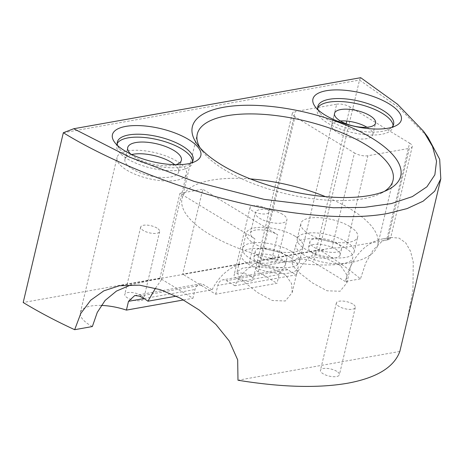 <?xml version="1.0" encoding="UTF-8"?>
<svg xmlns="http://www.w3.org/2000/svg" width="464" height="464" viewBox="0 0 464 464"><rect width="100%" height="100%" fill="white"/><g stroke="black" fill="none" stroke-linecap="round" stroke-linejoin="round"><path stroke-width="0.35" stroke-dasharray="2.32 1.74" d="M336.76 371.322A9.732 3.648 13.3 0 0 326.755 368.375A9.732 3.648 13.3 0 0 320.456 370.295A9.732 3.648 13.3 0 0 323.089 373.752A9.732 3.648 13.3 0 0 333.1 376.693A9.732 3.648 13.3 0 0 339.399 374.773A9.732 3.648 13.3 0 0 336.76 371.322M352.675 303.995A9.732 3.648 13.3 0 0 342.67 301.055A9.732 3.648 13.3 0 0 336.371 302.969A9.732 3.648 13.3 0 0 339.004 306.426A9.732 3.648 13.3 0 0 349.015 309.366A9.732 3.648 13.3 0 0 355.314 307.446A9.732 3.648 13.3 0 0 352.675 303.995M250.432 275.935A9.732 3.648 13.3 0 0 240.427 272.994A9.732 3.648 13.3 0 0 234.129 274.908A9.732 3.648 13.3 0 0 236.768 278.365A9.732 3.648 13.3 0 0 246.773 281.306A9.732 3.648 13.3 0 0 253.071 279.386A9.732 3.648 13.3 0 0 250.432 275.935M266.348 208.609A9.732 3.648 13.3 0 0 256.343 205.668A9.732 3.648 13.3 0 0 250.044 207.588A9.732 3.648 13.3 0 0 252.677 211.039A9.732 3.648 13.3 0 0 262.688 213.979A9.732 3.648 13.3 0 0 268.987 212.065A9.732 3.648 13.3 0 0 266.348 208.609M141.073 295.388A9.732 3.648 13.3 0 0 131.068 292.448A9.732 3.648 13.3 0 0 124.77 294.362A9.732 3.648 13.3 0 0 127.403 297.818A9.732 3.648 13.3 0 0 137.414 300.759A9.732 3.648 13.3 0 0 143.712 298.839A9.732 3.648 13.3 0 0 141.073 295.388M156.989 228.062A9.732 3.648 13.3 0 0 146.984 225.121A9.732 3.648 13.3 0 0 140.685 227.041A9.732 3.648 13.3 0 0 143.318 230.492A9.732 3.648 13.3 0 0 153.323 233.433A9.732 3.648 13.3 0 0 159.628 231.519A9.732 3.648 13.3 0 0 156.989 228.062M318.107 109.898A38.93 14.581 13.3 0 0 319.731 112.868A38.93 14.581 13.3 0 0 328.402 120.193A38.93 14.581 13.3 0 0 389.041 129.253A38.93 14.581 13.3 0 0 391.819 127.327M117.612 145.568A38.93 14.581 13.3 0 0 119.231 148.538A38.93 14.581 13.3 0 0 127.902 155.858A38.93 14.581 13.3 0 0 188.541 164.917A38.93 14.581 13.3 0 0 191.325 162.992M200.088 147.836A100.566 37.671 13.3 0 0 202.124 150.904A100.566 37.671 13.3 0 0 224.518 169.818A100.566 37.671 13.3 0 0 381.17 193.227A100.566 37.671 13.3 0 0 384.36 191.394M344.822 247.602A29.197 10.939 13.3 0 0 314.801 238.774A29.197 10.939 13.3 0 0 295.904 244.528A29.197 10.939 13.3 0 0 303.81 254.893A29.197 10.939 13.3 0 0 333.836 263.72A29.197 10.939 13.3 0 0 352.733 257.961A29.197 10.939 13.3 0 0 344.822 247.602M340.564 265.605L326.847 258.697L310.538 256.876L297.401 258.367L291.769 262.009L293.416 266.551L299.558 272.896L312.463 282.953L327.027 290.795L340.06 291.253L346.852 282.831L346.301 273.94L340.564 265.605M290.139 257.329A29.197 10.939 13.3 0 0 260.118 248.501A29.197 10.939 13.3 0 0 241.222 254.255A29.197 10.939 13.3 0 0 249.133 264.619A29.197 10.939 13.3 0 0 279.154 273.447A29.197 10.939 13.3 0 0 298.05 267.687A29.197 10.939 13.3 0 0 290.139 257.329M285.888 275.332L272.165 268.424L255.861 266.603L242.718 268.093L237.092 271.736L238.734 276.277L244.876 282.622L257.781 292.68L272.345 300.521L285.377 300.979L292.169 292.558L291.618 283.666L285.888 275.332M130.738 154.06A27.573 10.33 13.3 0 0 135.186 157.366A27.573 10.33 13.3 0 0 175.786 164.708M174.696 164.685A27.573 10.33 -166.7 0 1 178.617 171.976A27.573 10.33 -166.7 0 1 160.77 177.41A27.573 10.33 -166.7 0 1 132.42 169.076A27.573 10.33 -166.7 0 1 124.949 159.285A27.573 10.33 -166.7 0 1 131.718 154.529M340.361 120.965A21.089 7.9 13.3 0 0 331.76 125.112A21.089 7.9 13.3 0 0 337.473 132.6A21.089 7.9 13.3 0 0 359.153 138.974A21.089 7.9 13.3 0 0 372.801 134.815A21.089 7.9 13.3 0 0 367.088 127.327A21.089 7.9 13.3 0 0 366.96 127.252M317.712 107.886A38.93 14.581 13.3 0 0 317.161 109.301A38.93 14.581 13.3 0 0 327.706 123.117A38.93 14.581 13.3 0 0 367.737 134.885A38.93 14.581 13.3 0 0 392.933 127.211A38.93 14.581 13.3 0 0 393.078 125.698M117.212 143.55A38.93 14.581 13.3 0 0 116.667 144.965A38.93 14.581 13.3 0 0 127.211 158.787A38.93 14.581 13.3 0 0 167.243 170.549A38.93 14.581 13.3 0 0 192.438 162.876A38.93 14.581 13.3 0 0 192.577 161.368M337.09 243.368A16.223 6.078 13.3 0 0 320.415 238.461A16.223 6.078 13.3 0 0 309.917 241.663A16.223 6.078 13.3 0 0 314.308 247.416A16.223 6.078 13.3 0 0 330.989 252.323A16.223 6.078 13.3 0 0 341.487 249.122A16.223 6.078 13.3 0 0 337.09 243.368M312.927 253.274A16.223 6.078 -166.7 0 1 308.531 247.515A16.223 6.078 -166.7 0 1 319.029 244.319A16.223 6.078 -166.7 0 1 335.71 249.22A16.223 6.078 -166.7 0 1 340.1 254.98A16.223 6.078 -166.7 0 1 329.602 258.175A16.223 6.078 -166.7 0 1 312.927 253.274M282.414 253.095A16.223 6.078 13.3 0 0 265.733 248.188A16.223 6.078 13.3 0 0 255.235 251.389A16.223 6.078 13.3 0 0 259.631 257.143A16.223 6.078 13.3 0 0 276.306 262.05A16.223 6.078 13.3 0 0 286.804 258.848A16.223 6.078 13.3 0 0 282.414 253.095M258.245 263.001A16.223 6.078 -166.7 0 1 253.849 257.242A16.223 6.078 -166.7 0 1 264.347 254.046A16.223 6.078 -166.7 0 1 281.027 258.947A16.223 6.078 -166.7 0 1 285.424 264.706A16.223 6.078 -166.7 0 1 274.926 267.902A16.223 6.078 -166.7 0 1 258.245 263.001M295.121 236.251A29.197 10.939 13.3 0 0 265.101 227.424A29.197 10.939 13.3 0 0 246.204 233.183A29.197 10.939 13.3 0 0 254.115 243.548A29.197 10.939 13.3 0 0 284.136 252.37A29.197 10.939 13.3 0 0 303.033 246.616A29.197 10.939 13.3 0 0 295.121 236.251M291.525 251.471A29.197 10.939 13.3 0 0 261.505 242.649A29.197 10.939 13.3 0 0 242.608 248.402A29.197 10.939 13.3 0 0 250.514 258.767A29.197 10.939 13.3 0 0 280.534 267.589A29.197 10.939 13.3 0 0 299.431 261.835A29.197 10.939 13.3 0 0 291.525 251.471M349.804 226.525A29.197 10.939 13.3 0 0 319.783 217.697A29.197 10.939 13.3 0 0 300.887 223.457A29.197 10.939 13.3 0 0 308.792 233.821A29.197 10.939 13.3 0 0 338.819 242.643A29.197 10.939 13.3 0 0 357.715 236.889A29.197 10.939 13.3 0 0 349.804 226.525M346.208 241.744A29.197 10.939 13.3 0 0 316.181 232.922A29.197 10.939 13.3 0 0 297.285 238.676A29.197 10.939 13.3 0 0 305.196 249.04A29.197 10.939 13.3 0 0 335.217 257.862A29.197 10.939 13.3 0 0 354.113 252.109A29.197 10.939 13.3 0 0 346.208 241.744M282.506 214.269A16.223 6.078 13.3 0 0 265.826 209.368A16.223 6.078 13.3 0 0 255.328 212.564A16.223 6.078 13.3 0 0 259.724 218.324A16.223 6.078 13.3 0 0 276.399 223.225A16.223 6.078 13.3 0 0 286.897 220.029A16.223 6.078 13.3 0 0 282.506 214.269M176.308 296.165L212.077 289.803L203.713 284.722A9.732 6.821 -100.1 0 0 199.932 283.922A9.732 6.821 -100.1 0 0 195.025 289.49L192.949 298.271L159.9 278.197L179.968 193.308L254.875 238.815A16.223 6.078 -166.7 0 1 250.485 233.056A16.223 6.078 -166.7 0 1 260.983 229.86A16.223 6.078 -166.7 0 1 277.663 234.761L202.751 189.254L182.683 274.143L319.389 249.823C335.078 259.364 348.766 269.039 360.464 278.858L365.806 262.775L373.236 249.997L381.947 241.396L390.961 237.44L399.063 238.119L405.733 242.898L410.507 251.117L413.256 262.119L412.943 290.145L406.464 324.058M250.351 178.913A100.566 37.671 13.3 0 0 182.056 198.517A100.566 37.671 13.3 0 0 209.299 234.216A100.566 37.671 13.3 0 0 312.707 264.613A100.566 37.671 13.3 0 0 377.795 244.783A100.566 37.671 13.3 0 0 350.558 209.084A100.566 37.671 13.3 0 0 325.508 196.684M101.256 305.422A35.687 13.369 13.3 0 0 80.382 312.562A35.687 13.369 13.3 0 0 90.051 325.229A35.687 13.369 13.3 0 0 92.353 326.546M176.848 161.17A35.687 13.369 13.3 0 0 140.151 150.388A35.687 13.369 13.3 0 0 117.056 157.418A35.687 13.369 13.3 0 0 126.724 170.085A35.687 13.369 13.3 0 0 163.415 180.873A35.687 13.369 13.3 0 0 186.511 173.838A35.687 13.369 13.3 0 0 176.848 161.17M399.835 351.445L237.986 380.236M390.961 237.446L382.986 238.861A74.611 52.293 79.9 0 0 345.378 281.538L360.464 278.858M382.986 238.861A74.611 52.293 79.9 0 1 387.075 238.368L409.59 143.127L350.105 106.993L346.776 121.063M409.59 143.127A9.732 3.648 -166.7 0 1 412.229 146.583A9.732 3.648 -166.7 0 1 409.364 148.358L387.736 239.853L390.415 238.861L387.075 238.368M387.736 239.853L346.272 247.231L367.9 155.736L409.364 148.358M367.9 155.736A9.732 3.648 -166.7 0 1 354.455 152.934L331.94 248.176L346.272 247.231M331.94 248.176A74.611 52.293 -100.1 0 0 327.845 248.669A74.611 52.293 -100.1 0 0 296.148 274.85L287.784 269.77A9.732 6.821 -100.1 0 0 284.003 268.969A9.732 6.821 -100.1 0 0 279.096 274.537L277.02 283.318L215.731 294.217L182.683 274.143M212.077 289.803A74.611 52.293 79.9 0 1 243.774 263.627A74.611 52.293 79.9 0 1 249.145 263.071L266.591 263.21L274.154 262.357L277.31 260.588L271.927 259.022A74.611 52.293 -100.1 0 0 266.562 259.573A74.611 52.293 -100.1 0 0 234.859 285.754L296.148 274.85M155.475 288.225L161.478 279.74L159.773 278.887L153.445 279.78L131.289 284.734M319.389 249.823L359.519 80.052L399.034 107.776L428.023 137.408M159.9 278.197L23.2 302.511M63.336 132.739L359.519 80.052L360.708 77.691M179.968 193.308L202.751 189.254M345.378 281.538L313.432 262.131A9.732 3.648 13.3 0 0 299.988 259.33L336.661 104.191L295.191 111.569L258.518 266.707A9.732 3.648 13.3 0 0 255.658 268.488A9.732 3.648 13.3 0 0 258.291 271.939L277.02 283.318M336.661 104.191A9.732 3.648 -166.7 0 1 350.105 106.993M258.291 271.939L294.971 116.8L354.455 152.934M294.971 116.8A9.732 3.648 -166.7 0 1 292.332 113.344A9.732 3.648 -166.7 0 1 295.191 111.569M299.988 259.33L258.518 266.707M183.564 299.941L192.949 298.271M215.731 294.217L217.807 285.435A9.732 6.821 79.9 0 1 222.714 279.873A9.732 6.821 79.9 0 1 226.496 280.668L234.859 285.754M249.145 263.071L254.875 238.815M271.927 259.022L277.663 234.761M346.144 123.749L313.432 262.131M139.502 296.148L203.713 284.722M144.02 298.561L195.025 289.49M279.096 274.537L217.807 285.435M287.784 269.77L226.496 280.668M336.371 302.969L320.456 370.295M250.044 207.588L234.129 274.908M140.685 227.041L124.77 294.362M319.731 112.868L315.114 106.604M119.231 148.538L114.614 142.274M202.124 150.904L197.507 144.64M291.769 262.009L295.904 244.528M237.092 271.736L241.222 254.255M124.949 159.285L127.716 147.575M331.76 125.112L334.527 113.407M317.161 109.301L317.857 106.372M116.667 144.965L117.357 142.036M308.531 247.515L309.917 241.663M253.849 257.242L255.235 251.389M242.608 248.402L246.204 233.183M297.285 238.676L300.887 223.457M250.485 233.056L255.328 212.564M182.056 198.517L197.281 134.119M80.382 312.562L117.056 157.418M327.845 248.669L266.562 259.573M243.774 263.627L119.376 285.754M161.478 279.74L186.511 173.838M377.795 244.783L393.02 180.386M277.31 260.588L286.897 220.029M354.113 252.109L357.715 236.889M299.431 261.835L303.033 246.616M285.424 264.706L286.804 258.848M340.1 254.98L341.487 249.122M192.438 162.876L193.128 159.947M392.933 127.211L393.623 124.282M372.801 134.815L375.567 123.105M178.617 171.976L181.389 160.266M292.169 292.558L298.05 267.687M346.852 282.831L352.733 257.961M381.17 193.227L388.107 189.695M188.541 164.917L195.477 161.385M389.041 129.253L395.972 125.721M134.775 295.516L199.932 283.922M284.003 268.969L222.714 279.873M159.628 231.519L143.712 298.839M268.987 212.065L253.071 279.386M355.314 307.446L339.399 374.773M292.332 113.344L255.658 268.488M412.229 146.583L390.415 238.861"/><path stroke-width="0.7" d="M325.223 115.147A45.414 17.011 -166.7 0 1 315.114 106.604A45.414 17.011 -166.7 0 1 334.005 89.946A45.414 17.011 -166.7 0 1 389.018 103.803A45.414 17.011 -166.7 0 1 395.972 125.721A45.414 17.011 -166.7 0 1 325.223 115.147M391.819 127.327A38.93 14.581 13.3 0 0 393.623 124.282A38.93 14.581 13.3 0 0 383.078 110.467A38.93 14.581 13.3 0 0 343.053 98.699A38.93 14.581 13.3 0 0 317.857 106.372A38.93 14.581 13.3 0 0 318.107 109.898M124.729 150.812A45.414 17.011 -166.7 0 1 114.614 142.274A45.414 17.011 -166.7 0 1 133.504 125.616A45.414 17.011 -166.7 0 1 188.523 139.467A45.414 17.011 -166.7 0 1 195.477 161.385A45.414 17.011 -166.7 0 1 124.729 150.812M191.325 162.992A38.93 14.581 13.3 0 0 193.128 159.947A38.93 14.581 13.3 0 0 182.584 146.131A38.93 14.581 13.3 0 0 142.552 134.363A38.93 14.581 13.3 0 0 117.357 142.036A38.93 14.581 13.3 0 0 117.612 145.568M221.345 164.772A107.056 40.101 -166.7 0 1 197.507 144.64A107.056 40.101 -166.7 0 1 242.034 105.374A107.056 40.101 -166.7 0 1 371.722 138.023A107.056 40.101 -166.7 0 1 388.107 189.695A107.056 40.101 -166.7 0 1 221.345 164.772M384.36 191.394A100.566 37.671 13.3 0 0 393.02 180.386A100.566 37.671 13.3 0 0 365.777 144.687A100.566 37.671 13.3 0 0 262.369 114.295A100.566 37.671 13.3 0 0 197.281 134.119A100.566 37.671 13.3 0 0 200.088 147.836M175.786 164.708A27.573 10.33 13.3 0 0 181.389 160.266A27.573 10.33 13.3 0 0 173.919 150.475A27.573 10.33 13.3 0 0 145.563 142.141A27.573 10.33 13.3 0 0 127.716 147.575A27.573 10.33 13.3 0 0 130.738 154.06M131.718 154.529A27.573 10.33 -166.7 0 1 171.152 162.185A27.573 10.33 -166.7 0 1 174.696 164.685M369.854 115.623A21.089 7.9 13.3 0 0 348.174 109.249A21.089 7.9 13.3 0 0 334.527 113.407A21.089 7.9 13.3 0 0 340.24 120.889A21.089 7.9 13.3 0 0 361.92 127.264A21.089 7.9 13.3 0 0 375.567 123.105A21.089 7.9 13.3 0 0 369.854 115.623M366.96 127.252A21.089 7.9 13.3 0 0 340.361 120.965M393.078 125.698A38.93 14.581 13.3 0 0 382.388 113.39A38.93 14.581 13.3 0 0 344.224 101.767A38.93 14.581 13.3 0 0 317.712 107.886M192.577 161.368A38.93 14.581 13.3 0 0 181.894 149.06A38.93 14.581 13.3 0 0 143.73 137.431A38.93 14.581 13.3 0 0 117.212 143.55M325.508 196.684A100.566 37.671 13.3 0 0 250.351 178.913M440.8 178.791L399.835 351.445C394.052 367.291 376.623 377.887 347.553 383.241C318.02 388.316 281.497 387.312 237.986 380.236L237.678 359.844L229.257 340.999L215.911 324.44L199.305 310.08L180.438 298.248L160.271 289.669L139.461 285.151L119.376 285.754L103.814 290.853L90.689 300.243L80.788 313.473L74.663 329.695C56.057 321.105 38.906 312.046 23.2 302.511L63.336 132.739C104.191 157.928 167.434 185.043 231.345 200.732C295.348 216.879 353.522 219.988 387.684 213.469L407.096 208.585L423.127 201.185L434.669 191.209L440.8 178.791L439.681 159.274L428.023 137.408L423.406 131.138L397.486 104.203L360.708 77.691L73.73 128.737L129.392 157.07L194.051 181.401L264.132 199.358L333.396 207.768L364.368 207.379L391.343 203.592L412.328 196.614L426.909 186.806L434.861 174.8L436.543 161.17L432.512 146.473L423.406 131.138M101.256 305.422A35.687 13.369 13.3 0 1 126.417 310.109L128.493 301.327L134.775 295.516L139.502 296.148A35.687 13.369 -166.7 0 1 144.321 298.746A35.687 13.369 -166.7 0 1 147.946 301.211L176.308 296.165M147.946 301.211L155.475 288.225M131.289 284.734L116.441 291.09L105.096 300.446L97.272 312.411L92.353 326.546L74.663 329.695M73.73 128.737L63.336 132.739M126.417 310.109L183.564 299.941M346.776 121.063L346.144 123.749M128.493 301.327L144.02 298.561"/></g></svg>
